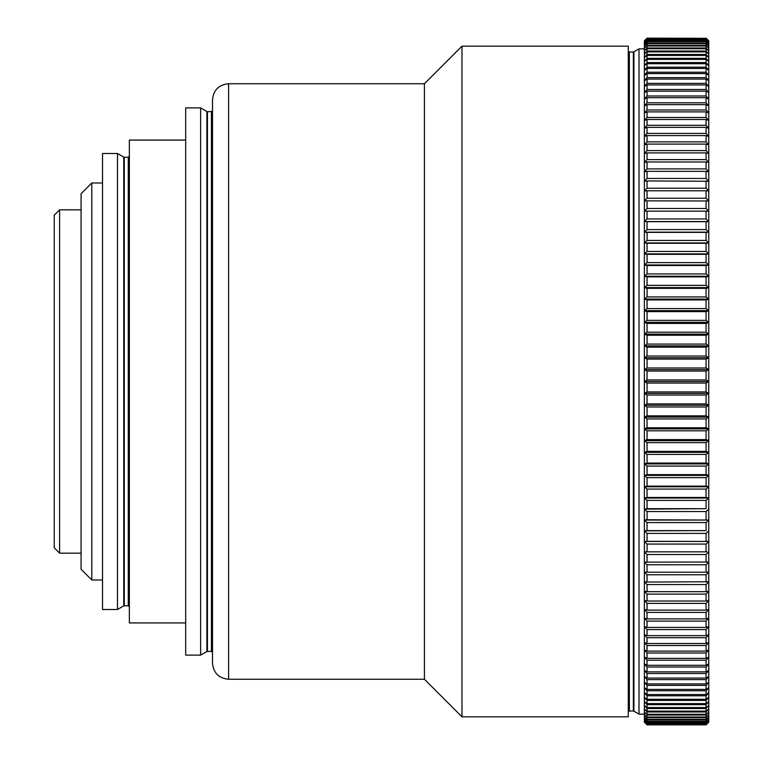<?xml version="1.0" encoding="UTF-8"?>
<svg xmlns="http://www.w3.org/2000/svg" width="763" height="763" viewBox="0 0 763 763"><rect width="100%" height="100%" fill="white"/><g stroke="black" fill="none" stroke-linecap="round" stroke-linejoin="round"><path stroke-width="1.14" d="M117.483 381.5L117.483 153.497L102.528 153.497L102.528 609.503L117.483 609.503L117.483 381.5M91.798 182.996L81.069 193.726L81.069 569.274L91.798 580.004L91.798 182.996L102.528 182.996M59.609 209.825L54.24 215.185L54.24 547.815L59.609 553.175L59.609 209.825L81.069 209.825M185.686 622.923L129.348 622.923L129.348 140.077L185.686 140.077M200.64 381.5L200.64 107.888L185.686 107.888L185.686 655.112L200.64 655.112L200.64 381.5M212.505 381.5L212.505 99.839C213.459 90.063 218.828 84.703 228.604 83.749L228.604 679.251C218.828 678.297 213.459 672.937 212.505 663.161L212.505 381.5M461.977 716.81L461.977 46.19L628.283 46.19L628.283 716.81L461.977 716.81L424.419 679.251L424.419 83.749L228.604 83.749M628.283 712.108A1.078 1.078 0 0 1 629.361 711.04L629.361 51.96A1.078 1.078 0 0 1 628.283 50.892M629.361 711.04L633.366 711.04L633.366 51.96L629.361 51.96M633.366 711.04A1.078 1.078 0 0 1 633.9 711.183L638.993 714.12L638.993 48.88L633.9 51.817A1.078 1.078 0 0 1 633.366 51.96M706.08 38.875L647.062 38.875L706.08 38.875L708.76 41.66L708.76 722.17L706.08 724.85L647.062 724.85L706.08 724.85L708.76 722.17M647.062 38.875L644.382 41.66L647.062 38.417M706.08 39.867L706.08 39.094L647.062 39.094L647.062 39.867L706.08 39.867L708.76 42.699L706.08 40.191L647.062 40.191L647.062 41.278L706.08 41.278L706.08 40.191M647.062 39.867L644.382 42.699L644.382 41.66L647.062 39.094M647.062 41.278L644.382 44.149L644.382 42.699L647.062 40.191M706.08 43.1L706.08 41.707L647.062 41.707L647.062 43.1L706.08 43.1L708.76 46.009L706.08 43.634L647.062 43.634L647.062 45.332L706.08 45.332L706.08 43.634M647.062 43.1L644.382 46.009L644.382 44.149L647.062 41.707M647.062 45.332L644.382 48.269L644.382 46.009L647.062 43.634M706.08 47.974L706.08 45.971L647.062 45.971L647.062 47.974L706.08 47.974L708.76 50.949L706.08 48.727L647.062 48.727L647.062 51.026L706.08 51.026L706.08 48.727M647.062 47.974L644.382 50.949L644.382 48.269L647.062 45.971M647.062 51.026L644.382 54.03L644.382 50.949L647.062 48.727M706.08 54.478L706.08 51.874L647.062 51.874L647.062 54.478L706.08 54.478L708.76 57.502L706.08 55.432L647.062 55.432L647.062 58.331L706.08 58.331L706.08 55.432M647.062 54.478L644.382 57.502L644.382 54.03L647.062 51.874M647.062 58.331L644.382 61.374L644.382 57.502L647.062 55.432M706.08 62.576L706.08 59.39L647.062 59.39L647.062 62.576L706.08 62.576L708.76 65.637L706.08 63.73L647.062 63.73L647.062 67.201L706.08 67.201L706.08 63.73M647.062 62.576L644.382 65.637L644.382 61.374L647.062 59.39M647.062 67.201L644.382 70.282L644.382 65.637L647.062 63.73M706.08 72.218L706.08 68.46L647.062 68.46L647.062 72.218L706.08 72.218L708.76 75.308L706.08 73.582L647.062 73.582L647.062 77.616L706.08 77.616L706.08 73.582M647.062 72.218L644.382 75.308L644.382 70.282L647.062 68.46M647.062 77.616L644.382 80.706L644.382 75.308L647.062 73.582M706.08 83.377L706.08 79.066L647.062 79.066L647.062 83.377L706.08 83.377L708.76 86.467L706.08 84.922L647.062 84.922L647.062 89.5L706.08 89.5L706.08 84.922M647.062 83.377L644.382 86.467L644.382 80.706L647.062 79.066M647.062 89.5L644.382 92.59L644.382 86.467L647.062 84.922M706.08 95.985L706.08 91.14L647.062 91.14L647.062 95.985L706.08 95.985L708.76 99.076L706.08 97.712L647.062 97.712L647.062 102.814L706.08 102.814L706.08 97.712M647.062 95.985L644.382 99.076L644.382 92.59L647.062 91.14M647.062 102.814L644.382 105.895L644.382 99.076L647.062 97.712M706.08 109.986L706.08 104.636L647.062 104.636L647.062 109.986L706.08 109.986L708.76 113.048L706.08 111.884L647.062 111.884L647.062 117.483L706.08 117.483L706.08 111.884M647.062 109.986L644.382 113.048L644.382 105.895L647.062 104.636M647.062 117.483L644.382 120.535L644.382 113.048L647.062 111.884M706.08 125.304L706.08 119.476L647.062 119.476L647.062 125.304L706.08 125.304L708.76 128.337L706.08 127.373L647.062 127.373L647.062 133.439L706.08 133.439L706.08 127.373M647.062 125.304L644.382 128.337L644.382 120.535L647.062 119.476M647.062 133.439L644.382 136.443L644.382 128.337L647.062 127.373M706.08 141.88L706.08 135.585L647.062 135.585L647.062 141.88L706.08 141.88L708.76 144.846L706.08 144.102L647.062 144.102L647.062 150.607L706.08 150.607L706.08 144.102M647.062 141.88L644.382 144.846L644.382 136.443L647.062 135.585M647.062 150.607L644.382 153.544L644.382 144.846L647.062 144.102M706.08 159.61L706.08 152.905L647.062 152.905L647.062 159.61L706.08 159.61L708.76 162.519L706.08 161.985L647.062 161.985L647.062 168.89L706.08 168.89L706.08 161.985M647.062 159.61L644.382 162.519L644.382 153.544L647.062 152.905M647.062 168.89L644.382 171.761L644.382 162.519L647.062 161.985M706.08 178.437L706.08 171.332L647.062 171.332L647.062 178.437L706.08 178.437L708.76 181.26L647.062 180.936L647.062 188.223L706.08 188.223L706.08 180.936M647.062 178.437L644.382 181.26L644.382 171.761L647.062 171.332M647.062 188.223L644.382 190.998L644.382 181.26L647.062 180.936M706.08 198.237L706.08 190.788L647.062 190.788L647.062 198.237L706.08 198.237L708.76 200.974L647.062 200.86L647.062 208.49L706.08 208.49L706.08 200.86M647.062 198.237L644.382 200.974L644.382 190.998L647.062 190.788M647.062 208.49L644.382 211.16L644.382 200.974L647.062 200.86M706.08 218.943L706.08 211.16L647.062 211.16L647.062 218.943L706.08 218.943L708.76 221.566L644.382 221.566L644.382 211.16L647.062 211.16L644.382 211.16M647.062 218.943L644.382 221.566L647.062 221.671L647.062 229.596L706.08 229.596L706.08 221.671L647.062 221.671M647.062 229.596L644.382 232.162L644.382 221.566M706.08 240.431L706.08 232.372L647.062 232.372L647.062 240.431L706.08 240.431L708.76 242.939L644.382 242.939L644.382 232.162L647.062 232.372M647.062 240.431L644.382 242.939L647.062 243.263L647.062 251.447L706.08 251.447L706.08 243.263L647.062 243.263M647.062 251.447L644.382 253.879L644.382 242.939M706.08 262.615L706.08 254.317L647.062 254.317L647.062 262.615L706.08 262.615L708.76 264.98L644.382 264.98L644.382 253.879L647.062 254.317M647.062 262.615L644.382 264.98L647.062 265.524L647.062 273.927L706.08 273.927L706.08 265.524L647.062 265.524M647.062 273.927L644.382 276.225L644.382 264.98M706.08 285.372L706.08 276.874L647.062 276.874L647.062 285.372L706.08 285.372L708.76 287.594L644.382 287.594L644.382 276.225L647.062 276.874M647.062 285.372L644.382 287.594L647.062 288.347L647.062 296.931L706.08 296.931L706.08 288.347L647.062 288.347M647.062 296.931L644.382 299.086L644.382 287.594M706.08 308.605L706.08 299.935L647.062 299.935L647.062 308.605L706.08 308.605L708.76 310.675L644.382 310.675L644.382 299.086L647.062 299.935M647.062 308.605L644.382 310.675L647.062 311.628L647.062 320.355L706.08 320.355L706.08 311.628L647.062 311.628M647.062 320.355L644.382 322.339L644.382 310.675M706.08 332.182L706.08 323.398L647.062 323.398L647.062 332.182L706.08 332.182L708.76 334.089L644.382 334.089L644.382 322.339L647.062 323.398M647.062 332.182L644.382 334.089L647.062 335.243L647.062 344.075L706.08 344.075L706.08 335.243L647.062 335.243M647.062 344.075L644.382 345.887L644.382 334.089M706.08 356.006L706.08 347.146L647.062 347.146L647.062 356.006L706.08 356.006L708.76 357.733L644.382 357.733L644.382 345.887L647.062 347.146M647.062 356.006L644.382 357.733L647.062 359.096L647.062 367.976L706.08 367.976L706.08 359.096L647.062 359.096M647.062 367.976L644.382 369.607L644.382 357.733M706.08 379.955L706.08 371.066L647.062 371.066L647.062 379.955L706.08 379.955L708.76 381.5L644.382 381.5L644.382 369.607L647.062 371.066M647.062 379.955L644.382 381.5L647.062 383.045L647.062 391.934L706.08 391.934L706.08 383.045L647.062 383.045M647.062 391.934L644.382 393.393L644.382 381.5M706.08 403.904L706.08 395.024L647.062 395.024L647.062 403.904L706.08 403.904L708.76 405.267L644.382 405.267L644.382 393.393L647.062 395.024M647.062 403.904L644.382 405.267L647.062 406.994L647.062 415.854L706.08 415.854L706.08 406.994L647.062 406.994M647.062 415.854L644.382 417.113L644.382 405.267M706.08 427.757L706.08 418.925L647.062 418.925L647.062 427.757L706.08 427.757L708.76 428.911L644.382 428.911L644.382 417.113L647.062 418.925M647.062 427.757L644.382 428.911L647.062 430.818L647.062 439.602L706.08 439.602L706.08 430.818L647.062 430.818M647.062 439.602L644.382 440.661L644.382 428.911M706.08 451.372L706.08 442.645L647.062 442.645L647.062 451.372L706.08 451.372L708.76 452.325L644.382 452.325L644.382 440.661L647.062 442.645M647.062 451.372L644.382 452.325L647.062 454.395L647.062 463.065L706.08 463.065L706.08 454.395L647.062 454.395M647.062 463.065L644.382 463.914L644.382 452.325M706.08 474.653L706.08 466.069L647.062 466.069L647.062 474.653L706.08 474.653L708.76 475.406L644.382 475.406L644.382 463.914L647.062 466.069M647.062 474.653L644.382 475.406L647.062 477.628L647.062 486.126L706.08 486.126L706.08 477.628L647.062 477.628M647.062 486.126L644.382 486.775L644.382 475.406M706.08 497.476L706.08 489.073L647.062 489.073L647.062 497.476L706.08 497.476L708.76 498.02L644.382 498.02L644.382 486.775L647.062 489.073M647.062 497.476L644.382 498.02L647.062 500.385L647.062 508.683L706.08 508.683L706.08 500.385L647.062 500.385M647.062 508.683L644.382 509.121L644.382 498.02M706.08 519.737L706.08 511.553L647.062 511.553L647.062 519.737L708.76 520.061L644.382 520.061L644.382 509.121L647.062 511.553M647.062 519.737L644.382 520.061L647.062 522.569L647.062 530.628L706.08 530.628L706.08 522.569L647.062 522.569M647.062 530.628L644.382 530.838L644.382 520.061M706.08 541.329L706.08 533.404L647.062 533.404L647.062 541.329L708.76 541.434L644.382 541.434L644.382 530.838L647.062 533.404M647.062 541.329L644.382 541.434L647.062 544.057L647.062 551.84L706.08 551.84L706.08 544.057L647.062 544.057M647.062 551.84L644.382 551.84L644.382 541.434M706.08 562.14L706.08 554.51L647.062 554.51L647.062 562.14L708.76 562.026L706.08 564.763L647.062 564.763L647.062 572.212L706.08 572.212L706.08 564.763M647.062 562.14L644.382 562.026L644.382 551.84L647.062 554.51M647.062 572.212L644.382 572.002L644.382 562.026L647.062 564.763M706.08 582.064L706.08 574.777L647.062 574.777L647.062 582.064L708.76 581.74L706.08 584.563L647.062 584.563L647.062 591.668L706.08 591.668L706.08 584.563M647.062 582.064L644.382 581.74L644.382 572.002L647.062 574.777M647.062 591.668L644.382 591.239L644.382 581.74L647.062 584.563M706.08 601.015L706.08 594.11L647.062 594.11L647.062 601.015L706.08 601.015L708.76 600.481L706.08 603.39L647.062 603.39L647.062 610.095L706.08 610.095L706.08 603.39M647.062 601.015L644.382 600.481L644.382 591.239L647.062 594.11M647.062 610.095L644.382 609.456L644.382 600.481L647.062 603.39M706.08 618.898L706.08 612.393L647.062 612.393L647.062 618.898L706.08 618.898L708.76 618.154L706.08 621.12L647.062 621.12L647.062 627.415L706.08 627.415L706.08 621.12M647.062 618.898L644.382 618.154L644.382 609.456L647.062 612.393M647.062 627.415L644.382 626.557L644.382 618.154L647.062 621.12M706.08 635.627L706.08 629.561L647.062 629.561L647.062 635.627L706.08 635.627L708.76 634.663L706.08 637.696L647.062 637.696L647.062 643.524L706.08 643.524L706.08 637.696M647.062 635.627L644.382 634.663L644.382 626.557L647.062 629.561M647.062 643.524L644.382 642.465L644.382 634.663L647.062 637.696M706.08 651.116L706.08 645.517L647.062 645.517L647.062 651.116L706.08 651.116L708.76 649.952L706.08 653.014L647.062 653.014L647.062 658.364L706.08 658.364L706.08 653.014M647.062 651.116L644.382 649.952L644.382 642.465L647.062 645.517M647.062 658.364L644.382 657.105L644.382 649.952L647.062 653.014M706.08 665.288L706.08 660.186L647.062 660.186L647.062 665.288L706.08 665.288L708.76 663.924L706.08 667.015L647.062 667.015L647.062 671.86L706.08 671.86L706.08 667.015M647.062 665.288L644.382 663.924L644.382 657.105L647.062 660.186M647.062 671.86L644.382 670.41L644.382 663.924L647.062 667.015M706.08 678.078L706.08 673.5L647.062 673.5L647.062 678.078L706.08 678.078L708.76 676.533L706.08 679.623L647.062 679.623L647.062 683.934L706.08 683.934L706.08 679.623M647.062 678.078L644.382 676.533L644.382 670.41L647.062 673.5M647.062 683.934L644.382 682.294L644.382 676.533L647.062 679.623M706.08 689.418L706.08 685.384L647.062 685.384L647.062 689.418L706.08 689.418L708.76 687.692L706.08 690.782L647.062 690.782L647.062 694.54L706.08 694.54L706.08 690.782M647.062 689.418L644.382 687.692L644.382 682.294L647.062 685.384M647.062 694.54L644.382 692.718L644.382 687.692L647.062 690.782M706.08 699.27L706.08 695.799L647.062 695.799L647.062 699.27L706.08 699.27L708.76 697.363L706.08 700.424L647.062 700.424L647.062 703.61L706.08 703.61L706.08 700.424M647.062 699.27L644.382 697.363L644.382 692.718L647.062 695.799M647.062 703.61L644.382 701.626L644.382 697.363L647.062 700.424M706.08 707.568L706.08 704.669L647.062 704.669L647.062 707.568L706.08 707.568L708.76 705.498L706.08 708.522L647.062 708.522L647.062 711.126L706.08 711.126L706.08 708.522M647.062 707.568L644.382 705.498L644.382 701.626L647.062 704.669M647.062 711.126L644.382 708.97L644.382 705.498L647.062 708.522M706.08 714.273L706.08 711.974L647.062 711.974L647.062 714.273L706.08 714.273L708.76 712.051L706.08 715.026L647.062 715.026L647.062 717.029L706.08 717.029L706.08 715.026M647.062 714.273L644.382 712.051L644.382 708.97L647.062 711.974M647.062 717.029L644.382 714.731L644.382 712.051L647.062 715.026M706.08 719.366L706.08 717.668L647.062 717.668L647.062 719.366L706.08 719.366L708.76 716.991L706.08 719.9L647.062 719.9L647.062 721.293L706.08 721.293L706.08 719.9M647.062 719.366L644.382 716.991L644.382 714.731L647.062 717.668M647.062 721.293L644.382 718.851L644.382 716.991L647.062 719.9M706.08 722.809L706.08 721.722L647.062 721.722L647.062 722.809L706.08 722.809L708.76 720.301L706.08 723.133L647.062 723.133L647.062 723.906L706.08 723.906L706.08 723.133M647.062 722.809L644.382 720.301L644.382 718.851L647.062 721.722M647.062 723.906L644.382 721.34L644.382 720.301L647.062 723.133M706.08 724.583L647.062 724.125L706.08 724.583L708.76 721.96L706.08 724.697M647.062 724.583L644.382 721.96L644.382 721.34L647.062 724.125M647.062 724.85L644.382 722.17L647.062 724.697M644.916 40.296L647.062 38.15L706.08 38.303L647.062 38.15M647.062 38.303L644.382 40.83M706.08 38.15L708.76 40.83L708.76 41.66L706.08 39.094M706.08 38.417L708.76 41.04L706.08 38.303M706.08 41.707L708.76 44.149L706.08 41.278M706.08 45.971L708.76 48.269L706.08 45.332M706.08 51.874L708.76 54.03L706.08 51.026M706.08 59.39L708.76 61.374L706.08 58.331M706.08 68.46L708.76 70.282L706.08 67.201M706.08 79.066L708.76 80.706L706.08 77.616M706.08 91.14L708.76 92.59L706.08 89.5M706.08 104.636L708.76 105.895L706.08 102.814M706.08 119.476L708.76 120.535L706.08 117.483M706.08 135.585L708.76 136.443L706.08 133.439M706.08 152.905L708.76 153.544L706.08 150.607M706.08 171.332L708.76 171.761L706.08 168.89M706.08 190.788L708.76 190.998L706.08 188.223M706.08 211.16L708.76 211.16L706.08 208.49M706.08 221.671L708.76 221.566M644.382 232.162L708.76 232.162L706.08 229.596M706.08 232.372L708.76 232.162M706.08 243.263L708.76 242.939M644.382 253.879L708.76 253.879L706.08 251.447M706.08 254.317L708.76 253.879M706.08 265.524L708.76 264.98M644.382 276.225L708.76 276.225L706.08 273.927M706.08 276.874L708.76 276.225M706.08 288.347L708.76 287.594M644.382 299.086L708.76 299.086L706.08 296.931M706.08 299.935L708.76 299.086M706.08 311.628L708.76 310.675M644.382 322.339L708.76 322.339L706.08 320.355M706.08 323.398L708.76 322.339M706.08 335.243L708.76 334.089M644.382 345.887L708.76 345.887L706.08 344.075M706.08 347.146L708.76 345.887M706.08 359.096L708.76 357.733M644.382 369.607L708.76 369.607L706.08 367.976M706.08 371.066L708.76 369.607M706.08 383.045L708.76 381.5M644.382 393.393L708.76 393.393L706.08 391.934M706.08 395.024L708.76 393.393M706.08 406.994L708.76 405.267M644.382 417.113L708.76 417.113L706.08 415.854M706.08 418.925L708.76 417.113M706.08 430.818L708.76 428.911M644.382 440.661L708.76 440.661L706.08 439.602M706.08 442.645L708.76 440.661M706.08 454.395L708.76 452.325M644.382 463.914L708.76 463.914L706.08 463.065M706.08 466.069L708.76 463.914M706.08 477.628L708.76 475.406M644.382 486.775L708.76 486.775L706.08 486.126M706.08 489.073L708.76 486.775M706.08 500.385L708.76 498.02M644.382 509.121L706.08 508.683M706.08 511.553L708.76 509.121M706.08 522.569L708.76 520.061M644.382 530.838L706.08 530.628M706.08 533.404L708.76 530.838M706.08 544.057L708.76 541.434M707.005 551.84L706.08 551.84M706.08 554.51L708.76 551.84M706.08 574.777L708.76 572.002L706.08 572.212M706.08 594.11L708.76 591.239L706.08 591.668M706.08 612.393L708.76 609.456L706.08 610.095M706.08 629.561L708.76 626.557L706.08 627.415M706.08 645.517L708.76 642.465L706.08 643.524M706.08 660.186L708.76 657.105L706.08 658.364M706.08 673.5L708.76 670.41L706.08 671.86M706.08 685.384L708.76 682.294L706.08 683.934M706.08 695.799L708.76 692.718L706.08 694.54M706.08 704.669L708.76 701.626L706.08 703.61M706.08 711.974L708.76 708.97L706.08 711.126M706.08 717.668L708.76 714.731L706.08 717.029M706.08 721.722L708.76 718.851L706.08 721.293M706.08 724.125L708.76 721.34L706.08 723.906M124.274 605.755L124.274 157.245L128.279 157.245L128.279 605.755L123.74 605.898L123.74 157.102L117.483 153.497M207.431 651.354L207.431 111.646L211.437 111.646L211.437 651.354L206.887 651.497L206.887 111.503L200.64 107.888M633.9 711.183L633.9 51.817M128.279 605.755L129.348 606.823M211.437 651.354L212.505 652.432M424.419 83.749L461.977 46.19M644.382 48.88L638.993 48.88M644.382 714.12L638.993 714.12M424.419 679.251L228.604 679.251M211.437 111.646L212.505 110.568M207.431 111.646L206.887 111.503M206.887 651.497L200.64 655.112M128.279 157.245L129.348 156.177M124.274 157.245L123.74 157.102M123.74 605.898L117.483 609.503M81.069 553.175L59.609 553.175M102.528 580.004L91.798 580.004"/></g></svg>
